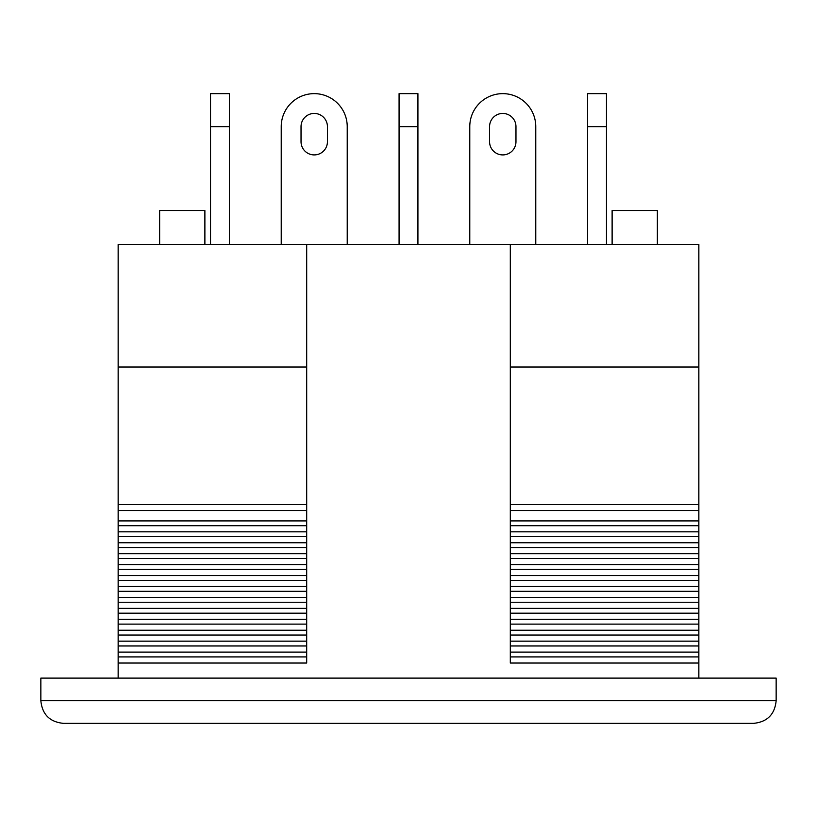 <?xml version="1.0" encoding="UTF-8"?>
<svg xmlns="http://www.w3.org/2000/svg" width="817" height="817" viewBox="0 0 817 817"><rect width="100%" height="100%" fill="white"/><g stroke="black" fill="none" stroke-linecap="round" stroke-linejoin="round"><path stroke-width="1.23" d="M606.469 244.467L606.469 93.638L587.607 93.638L587.607 244.467M417.926 244.467L417.926 93.638L399.074 93.638L399.074 244.467M229.393 244.467L229.393 93.638L210.531 93.638L210.531 244.467M301.034 141.719L301.034 126.635A13.195 13.195 0 0 1 314.228 113.44A13.195 13.195 0 0 1 327.433 126.635L327.433 141.719A13.195 13.195 0 0 1 314.228 154.913A13.195 13.195 0 0 1 301.034 141.719A13.195 13.195 0 0 0 314.228 154.913A13.195 13.195 0 0 0 327.433 141.719M281.232 126.635L281.232 244.467L281.232 126.635A32.997 32.997 0 0 1 314.228 93.638A32.997 32.997 0 0 1 347.225 126.635L347.225 244.467M301.034 126.635A13.195 13.195 0 0 1 314.228 113.44A13.195 13.195 0 0 1 327.433 126.635M489.567 141.719L489.567 126.635A13.195 13.195 0 0 1 502.772 113.44A13.195 13.195 0 0 1 515.966 126.635L515.966 141.719A13.195 13.195 0 0 1 502.772 154.913A13.195 13.195 0 0 1 489.567 141.719A13.195 13.195 0 0 0 502.772 154.913A13.195 13.195 0 0 0 515.966 141.719M469.775 126.635L469.775 244.467L469.775 126.635A32.997 32.997 0 0 1 502.772 93.638A32.997 32.997 0 0 1 535.768 126.635L535.768 244.467M489.567 126.635A13.195 13.195 0 0 1 502.772 113.44A13.195 13.195 0 0 1 515.966 126.635M510.308 510.523L698.852 510.523L698.852 504.559L510.308 504.559L510.308 520.909L698.852 520.909L698.852 678.11M698.852 510.523L698.852 520.909M306.692 520.909L306.692 531.836L118.148 531.836L118.148 520.909L306.692 520.909L306.692 244.467L510.308 244.467L510.308 504.559M698.852 663.026L510.308 663.026L510.308 520.909M510.308 244.467L698.852 244.467L698.852 504.559M306.692 244.467L118.148 244.467L118.148 520.909M118.148 367.017L306.692 367.017M306.692 531.836L306.692 663.026L118.148 663.026L118.148 656.909L306.692 656.909M118.148 525.719L306.692 525.719M306.692 542.774L118.148 542.774L118.148 531.836M118.148 536.657L306.692 536.657M306.692 553.701L118.148 553.701L118.148 542.774M118.148 547.584L306.692 547.584M306.692 564.639L118.148 564.639L118.148 553.701M118.148 558.522L306.692 558.522M306.692 575.566L118.148 575.566L118.148 564.639M118.148 569.449L306.692 569.449M306.692 586.504L118.148 586.504L118.148 575.566M118.148 580.387L306.692 580.387M306.692 597.431L118.148 597.431L118.148 586.504M118.148 591.314L306.692 591.314M306.692 608.369L118.148 608.369L118.148 597.431M118.148 602.252L306.692 602.252M306.692 619.296L118.148 619.296L118.148 608.369M118.148 613.179L306.692 613.179M306.692 630.234L118.148 630.234L118.148 619.296M118.148 624.117L306.692 624.117M118.148 656.909L118.148 652.099L306.692 652.099M118.148 652.099L118.148 641.161L306.692 641.161M118.148 645.971L306.692 645.971M118.148 641.161L118.148 630.234M118.148 635.044L306.692 635.044M510.308 645.971L698.852 645.971M698.852 652.099L510.308 652.099M510.308 630.234L698.852 630.234M510.308 635.044L698.852 635.044M698.852 641.161L510.308 641.161M510.308 624.117L698.852 624.117M510.308 608.369L698.852 608.369M510.308 613.179L698.852 613.179M698.852 619.296L510.308 619.296M510.308 591.314L698.852 591.314M698.852 597.431L510.308 597.431M510.308 575.566L698.852 575.566M510.308 580.387L698.852 580.387M698.852 586.504L510.308 586.504M510.308 569.449L698.852 569.449M510.308 525.719L698.852 525.719M698.852 531.836L510.308 531.836M510.308 536.657L698.852 536.657M698.852 542.774L510.308 542.774M510.308 547.584L698.852 547.584M698.852 553.701L510.308 553.701M510.308 558.522L698.852 558.522M698.852 564.639L510.308 564.639M510.308 602.252L698.852 602.252M510.308 656.909L698.852 656.909M118.148 663.026L118.148 678.11M510.308 367.017L698.852 367.017M63.471 723.362C49.755 721.993 42.218 714.446 40.85 700.731C42.218 714.446 49.755 721.993 63.471 723.362L753.529 723.362C767.245 721.993 774.782 714.446 776.15 700.731L40.85 700.731L40.85 678.11L776.15 678.11L776.15 700.731C774.782 714.446 767.245 721.993 753.529 723.362M204.883 244.467L204.883 210.531L159.632 210.531L159.632 244.467M657.368 244.467L657.368 210.531L612.117 210.531L612.117 244.467M587.607 126.635L606.469 126.635M399.074 126.635L417.926 126.635M210.531 126.635L229.393 126.635M306.692 504.559L118.148 504.559M118.148 510.523L306.692 510.523"/></g></svg>
